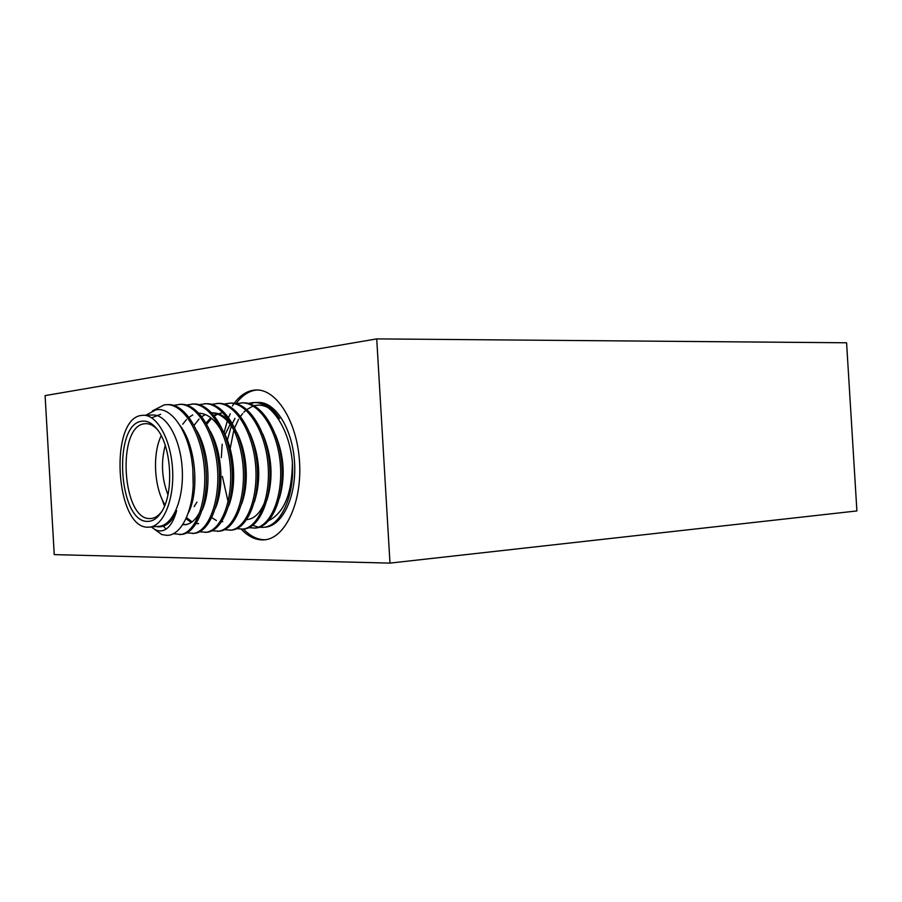 <?xml version="1.0" encoding="UTF-8"?>
<svg xmlns="http://www.w3.org/2000/svg" width="902" height="902" viewBox="0 0 902 902"><rect width="100%" height="100%" fill="white"/><g stroke="black" fill="none" stroke-linecap="round" stroke-linejoin="round"><path stroke-width="1.35" d="M165.957 404.772L167.039 404.66M152.359 410.906L164.333 404.818L167.84 404.626C185.327 403.442 203.04 433.152 205.972 467.845C208.982 502.651 196.816 533.815 181.246 534.469L173.285 533.691M166.216 404.671C183.692 403.487 201.394 433.219 204.326 467.935C207.336 502.764 195.193 533.95 179.645 534.604M263.046 527.377L265.177 527.185C282.461 526.069 296.544 496.483 294.582 462.974C292.834 429.453 275.584 401.638 258.276 402.461L256.145 402.506C264.771 402.461 272.607 407.839 279.665 418.641C272.348 407.941 264.049 402.574 254.77 402.54L253.282 402.574C271.333 400.984 289.767 429.611 292.395 462.703C294.728 496.348 280.387 526.7 263.046 527.377L259.122 527.287M255.491 402.54L256.145 402.506M252.808 402.687L254.037 402.574M248.061 403.397L253.282 402.574M258.333 527.163L252.707 525.291M227.372 440.075L231.352 426.015M232.412 423.444L234.937 418.336M249.696 403.859L254.296 402.653M257.262 389.98L255.706 390.138C248.275 391.31 241.713 395.831 236.008 403.713L242.796 402.833C260.892 401.661 279.045 430.243 281.83 463.651C284.694 497.16 271.829 527.275 255.525 528.031L248.681 527.715M241.285 402.867C259.37 401.706 277.523 430.31 280.308 463.741C283.172 497.273 270.329 527.411 254.037 528.155M223.809 404.04L230.675 403.115C248.681 401.954 266.778 430.716 269.574 464.327C272.46 498.051 259.708 528.335 243.517 529.068L236.595 528.719M242.751 529.113L242.176 529.124M229.153 403.16C247.148 401.988 265.233 430.773 268.029 464.417C270.927 498.163 258.186 528.459 242.007 529.203M211.463 404.367L218.408 403.408C236.324 402.247 254.353 431.19 257.171 465.015C260.08 498.941 247.441 529.406 231.363 530.117L224.35 529.733M216.863 403.453C234.768 402.281 252.785 431.246 255.604 465.105C258.524 499.054 245.896 529.53 229.83 530.252M204.089 403.859L205.228 403.746M198.97 404.705L205.994 403.713C223.809 402.54 241.759 431.675 244.611 465.714C247.554 499.855 235.016 530.489 219.062 531.188L211.959 530.759M204.438 403.746C222.23 402.574 240.18 431.731 243.033 465.804C245.975 499.967 233.46 530.624 217.517 531.323M191.528 404.164L192.656 404.051M186.308 405.043L193.434 404.017C211.136 402.833 229.018 432.159 231.893 466.413C234.858 500.768 222.444 531.582 206.614 532.27L199.421 531.797M191.855 404.051C209.546 402.878 227.417 432.216 230.292 466.503C233.257 500.892 220.866 531.718 205.047 532.405M173.5 405.381L180.716 404.322C198.316 403.138 216.119 432.656 219.017 467.123C221.993 501.704 209.715 532.687 194.009 533.364L186.725 532.845M179.115 404.355C196.692 403.171 214.496 432.712 217.393 467.213C220.381 501.816 208.103 532.834 192.419 533.499M220.9 480.36L220.438 476.538M166.081 529.057L163.363 526.204M149.405 527.129L158.887 526.351C172.801 525.539 183.974 499.144 182.238 469.187C180.671 439.229 166.667 414.255 152.754 414.999L141.975 415.382C108.691 417.626 115.152 529.485 148.458 527.174L149.405 527.129C163.251 526.328 174.345 499.809 172.586 469.728C171.03 439.624 157.083 414.525 143.249 415.281M151.457 526.96C155.088 530.241 158.729 531.492 162.383 530.714C168.561 529.181 173.319 522.506 176.645 510.679C171.978 520.736 166.227 526.114 159.383 526.824L157.681 526.847M145.887 415.202L155.742 409.903C172.124 406.08 189.961 433.817 192.724 467.946L193.22 476.865C194.291 509.258 181.629 535.438 167.174 535.36L161.864 534.604L151.299 526.971M148.12 521.367C118.218 523.701 112.389 422.948 142.313 421.178C147.353 420.625 152.179 423.162 156.79 428.822C171.651 445.915 174.266 493.484 161.379 512.156C157.5 518.165 153.081 521.232 148.12 521.367M157.444 429.656C153.69 425.564 149.811 423.557 145.786 423.658L144.85 423.737C116.414 425.316 121.939 520.86 150.341 518.549L151.006 518.515C155.02 518.165 158.651 515.752 161.92 511.276M164.998 504.838C154.118 487.824 152.258 453.819 161.199 435.711M165.235 445.43C160.827 462.151 161.729 478.59 167.952 494.736M241.229 529.102C247.802 536.149 254.838 539.768 262.335 539.926L264.455 539.836C285.055 538.415 301.956 502.989 299.588 462.692C297.491 422.384 276.801 389.089 256.179 389.968L253.563 390.183C246.291 391.321 239.831 395.707 234.193 403.352M233.979 403.634L232.4 405.968M230.213 413.792L228.601 417.558M227.327 420.986L224.068 432.678M222.174 444.235L221.328 457.618M222.366 476.425L228.138 501.85M243.484 529.068C250.023 536.013 257.014 539.576 264.455 539.734L265.504 539.712M376.732 338.893L846.583 342.783L856.9 510.938L389.98 563.107L376.732 338.893L45.1 395.606L54.244 554.629L389.98 563.107M191.776 460.178L192.802 468.07L193.163 484.69M206.107 469.705L206.332 473.674M200.548 510.329C196.501 519.157 191.359 523.949 185.124 524.705L182.689 524.648M164.502 506.078L161.785 498.614M197.831 523.656L196.117 523.679M191.325 522.427L185.981 518.695M198.846 413.195C207.685 413.544 215.409 419.78 222.039 431.911M211.688 412.845C220.719 413.364 228.578 419.937 235.253 432.565M222.771 521.615L221.689 521.66M216.424 520.522L211.812 517.669M206.107 423.004L210.797 417.75M213.943 415.394L216.954 413.826M265.425 500.249C261.005 512.212 254.894 518.673 247.114 519.608M230.157 448.632L233.855 429.995M234.441 428.303L238.556 419.374M239.74 417.457L242.683 413.533M243.833 412.27L245.998 410.218M246.81 409.542L253.022 406.08M254.048 405.765C258.536 404.524 263.057 405.077 267.601 407.411M176.645 510.679C172.609 520.555 167.355 525.9 160.883 526.7L159.383 526.824M151.683 417.818L160.624 414.3M179.926 425.372C196.174 446.05 199.567 491.793 188.146 513.373M196.861 430.818C209.614 452.748 211.406 489.538 202.217 510.081M185.913 524.614L182.937 524.276M210.358 431.382C222.444 453.007 224.147 487.723 215.477 508.13M198.609 523.566L196.298 523.385M192.07 521.897L186.5 517.534M182.689 424.233L186.455 419.61M189.014 417.31L192.746 414.954M223.696 431.99C235.118 453.266 236.719 485.952 228.578 506.146M194.11 425.259L199.094 418.99M201.811 416.656L205.306 414.537M211.654 412.823L212.286 412.8C218.825 412.8 224.801 416.002 230.202 422.418M236.888 432.644C247.622 453.492 249.132 484.227 241.533 504.128M206.772 424.177L211.587 418.381M214.45 416.025L217.72 414.119M218.498 413.781L222.839 412.597M249.933 433.355C259.945 456.66 261.411 479.571 254.341 502.076M262.832 434.11C272.122 456.412 273.509 478.364 266.992 499.979M220.934 479.481L220.55 476.538M225.049 434.663L230.145 424.357M275.572 434.933C284.153 456.187 285.46 477.147 279.507 497.836M233.246 485.975L232.254 481.939M292.395 462.703C292.034 493.563 284.141 512.855 268.717 520.601M196.963 502.11L194.133 506.631M185.124 524.705L186.725 524.569"/></g></svg>
